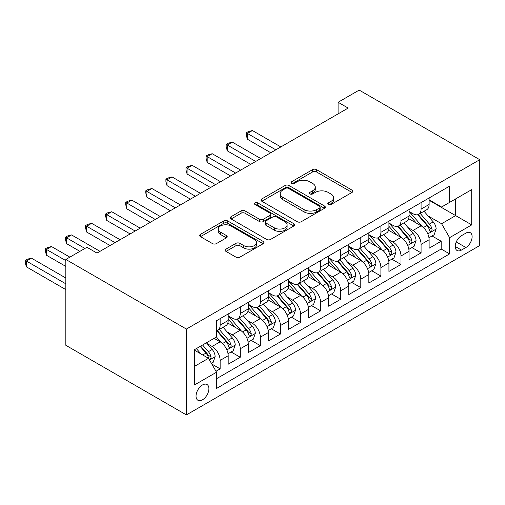 <?xml version="1.0" encoding="UTF-8"?>
<svg xmlns="http://www.w3.org/2000/svg" width="505" height="505" viewBox="0 0 505 505"><rect width="100%" height="100%" fill="white"/><g stroke="black" fill="none" stroke-linecap="round" stroke-linejoin="round"><path stroke-width="0.76" d="M328.307 204.506A1.951 1.13 0 0 0 331.065 204.506L352.023 192.411A2.79 1.61 0 0 0 352.837 191.269A2.79 1.61 0 0 0 352.023 190.132L316.521 169.636A2.79 1.61 0 0 0 312.576 169.636L291.625 181.731A1.951 1.13 0 0 0 291.05 182.532A1.951 1.13 0 0 0 291.625 183.328A1.951 1.13 0 0 0 294.383 183.328L297.098 181.762A8.926 5.151 0 0 1 309.716 181.762L312.677 183.473A8.926 5.151 0 0 1 315.29 187.115A8.926 5.151 0 0 1 312.677 190.757L309.963 192.323A1.951 1.13 0 0 0 309.395 193.118A1.951 1.13 0 0 0 309.963 193.92A1.951 1.13 0 0 0 312.728 193.92L315.436 192.355A8.926 5.151 0 0 1 328.061 192.355L331.021 194.059A8.926 5.151 0 0 1 333.635 197.701A8.926 5.151 0 0 1 331.021 201.35L328.307 202.915A1.951 1.13 0 0 0 327.732 203.711A1.951 1.13 0 0 0 328.307 204.506L328.307 202.915M202.467 399.827A9.09 5.252 120 0 0 208.407 391.817A9.09 5.252 120 0 0 207.018 384.526A9.09 5.252 120 0 0 202.467 384.98A9.09 5.252 120 0 0 196.527 392.991A9.09 5.252 120 0 0 197.922 400.276A9.09 5.252 120 0 0 202.467 399.827M225.994 249.116A2.79 1.61 0 0 0 225.18 250.253A2.79 1.61 0 0 0 225.994 251.389L235.955 257.14A2.79 1.61 0 0 0 239.9 257.14L263.174 243.707A2.79 1.61 0 0 0 263.989 242.564A2.79 1.61 0 0 0 263.174 241.428L227.673 220.931A2.79 1.61 0 0 0 223.728 220.931L200.453 234.37A2.79 1.61 0 0 0 199.639 235.507A2.79 1.61 0 0 0 200.453 236.643L212.485 243.593A2.79 1.61 0 0 0 216.43 243.593L226.391 237.842A2.79 1.61 0 0 0 227.206 236.7A2.79 1.61 0 0 0 226.391 235.564L220.426 232.117A7.461 4.305 0 0 1 218.242 229.074A7.461 4.305 0 0 1 222.844 225.091A7.461 4.305 0 0 1 230.974 226.025L254.35 239.522A7.461 4.305 0 0 1 256.534 242.564A7.461 4.305 0 0 1 251.926 246.547A7.461 4.305 0 0 1 243.795 245.613L239.9 243.366A2.79 1.61 0 0 0 235.955 243.366L225.994 249.116L225.994 251.389M479.75 159.694L359.194 90.092L338.098 102.275L348.141 108.076L96.979 253.081L86.936 247.28L65.839 259.463L186.395 329.064L479.75 159.694L479.75 245.537L186.395 414.908L186.395 329.064M297.293 221.727A2.79 1.61 0 0 0 301.239 221.727L324.513 208.294A2.79 1.61 0 0 0 325.327 207.157A2.79 1.61 0 0 0 324.513 206.015L289.011 185.518A2.79 1.61 0 0 0 285.066 185.518L261.792 198.957A2.79 1.61 0 0 0 260.978 200.094A2.79 1.61 0 0 0 261.792 201.236L297.293 221.727M255.77 204.929A1.951 1.13 0 0 1 257.752 205.207L257.752 202.884L293.841 223.721A2.79 1.61 0 0 1 294.661 224.858A2.79 1.61 0 0 1 293.841 226L270.566 239.433A2.79 1.61 0 0 1 266.627 239.433L231.126 218.943L231.126 216.664A2.79 1.61 0 0 0 230.305 217.8A2.79 1.61 0 0 0 231.126 218.943M231.126 216.664L241.087 210.913A2.79 1.61 0 0 1 245.026 210.913L259.425 219.227A2.79 1.61 0 0 0 263.37 219.227L269.979 215.408A2.79 1.61 0 0 0 270.794 214.272A2.79 1.61 0 0 0 269.979 213.135L254.987 204.481A1.951 1.13 0 0 1 254.419 203.679A1.951 1.13 0 0 1 255.625 202.638A1.951 1.13 0 0 1 257.752 202.884M215.982 371.263L220.148 368.852L211.81 364.042M207.069 343.551L212.113 346.462A11.369 6.565 60 0 1 220.148 360.387L228.191 355.747L228.191 364.212L240.241 357.256L231.101 351.972M227.162 331.949L232.205 334.865A11.369 6.565 60 0 1 240.241 348.785L248.283 344.145L248.283 352.61L260.334 345.654L251.193 340.376M247.254 320.353L252.298 323.263A11.369 6.565 60 0 1 260.334 337.182L268.376 332.542L268.376 341.014L280.426 334.051L271.286 328.774M267.347 308.751L272.391 311.661A11.369 6.565 60 0 1 280.426 325.586L288.469 320.94L288.469 329.411L300.519 322.449L291.379 317.172M287.44 297.148L292.483 300.065A11.369 6.565 60 0 1 300.519 313.984L308.561 309.344L308.561 317.809L320.612 310.853L311.471 305.575M307.532 285.546L312.576 288.462A11.369 6.565 60 0 1 320.612 302.381L328.654 297.742L328.654 306.213L340.705 299.25L331.564 293.973M327.625 273.95L332.669 276.86A11.369 6.565 60 0 1 340.705 290.779L348.747 286.139L348.747 294.611L360.797 287.648L351.657 282.371M347.718 262.348L352.761 265.258A11.369 6.565 60 0 1 360.797 279.183L368.839 274.543L368.839 283.008L380.896 276.052L371.749 270.768M367.81 250.745L372.854 253.661A11.369 6.565 60 0 1 380.896 267.581L388.932 262.941L388.932 271.412L400.989 264.45L391.842 259.172M387.903 239.149L392.947 242.059A11.369 6.565 60 0 1 400.989 255.978L409.025 251.339L409.025 259.81L421.082 252.847L421.082 244.382A11.369 6.565 -120 0 0 413.04 230.457L407.996 227.547M411.935 247.57L421.082 252.847M228.191 355.747A11.369 6.565 -120 0 0 220.148 341.822L214.12 338.344M248.283 344.145A11.369 6.565 -120 0 0 240.241 330.226L227.818 323.048M268.376 332.542A11.369 6.565 -120 0 0 260.334 318.623L247.911 311.446M288.469 320.94A11.369 6.565 -120 0 0 280.426 307.021L268.003 299.85M308.561 309.344A11.369 6.565 -120 0 0 300.519 295.425L288.096 288.248M328.654 297.742A11.369 6.565 -120 0 0 320.612 283.823L308.189 276.645M348.747 286.139A11.369 6.565 -120 0 0 340.705 272.22L328.282 265.049M368.839 274.543A11.369 6.565 -120 0 0 360.797 260.618L348.374 253.447M388.932 262.941A11.369 6.565 -120 0 0 380.896 249.022L368.467 241.844M409.025 251.339A11.369 6.565 -120 0 0 400.989 237.419L388.56 230.248M465.888 233.127L461.463 235.677A8.806 5.088 120 0 0 455.712 243.442A8.806 5.088 120 0 0 457.063 250.499A8.806 5.088 120 0 0 461.463 250.063L465.888 247.513A8.806 5.088 120 0 0 471.638 239.749A8.806 5.088 120 0 0 470.288 232.691A8.806 5.088 120 0 0 465.888 233.127M194.431 366.415L208.496 358.298L216.531 372.217L216.531 388.459L449.608 253.895L449.608 237.653L441.572 223.734L428.088 215.944M216.531 372.217L194.431 384.98L194.431 349.712L216.531 336.949L216.531 320.713L449.608 186.143L449.608 202.385L471.714 189.627L471.714 224.889L449.608 237.653M228.191 315.84L232.205 318.156A11.369 6.565 60 0 0 237.887 318.724L245.929 314.078A11.369 6.565 -120 0 0 248.283 308.877L248.283 302.381M248.283 304.237L252.298 306.56A11.369 6.565 60 0 0 257.979 307.122L266.021 302.482A11.369 6.565 -120 0 0 268.376 297.275L268.376 290.779M268.376 292.635L272.391 294.958A11.369 6.565 60 0 0 278.072 295.52L286.114 290.88A11.369 6.565 -120 0 0 288.469 285.678L288.469 279.183M288.469 281.039L292.483 283.356A11.369 6.565 60 0 0 298.171 283.917L306.207 279.278A11.369 6.565 -120 0 0 308.561 274.076L308.561 267.581M308.561 269.436L312.576 271.759A11.369 6.565 60 0 0 318.264 272.321L326.299 267.682A11.369 6.565 -120 0 0 328.654 262.474L328.654 255.978M328.654 257.834L332.669 260.157A11.369 6.565 60 0 0 338.356 260.719L346.392 256.079A11.369 6.565 -120 0 0 348.747 250.878L348.747 244.382M348.747 246.238L352.761 248.555A11.369 6.565 60 0 0 358.449 249.116L366.485 244.477A11.369 6.565 -120 0 0 368.839 239.275L368.839 232.78M368.839 234.636L372.854 236.952A11.369 6.565 60 0 0 378.542 237.52L386.577 232.881A11.369 6.565 -120 0 0 388.932 227.673L388.932 221.177M388.932 223.033L392.947 225.356A11.369 6.565 60 0 0 398.634 225.918L406.67 221.278A11.369 6.565 -120 0 0 409.025 216.077L409.025 209.575M216.531 378.712L441.174 249.022L441.174 241.245L429.117 248.207L429.117 239.742A11.369 6.565 -120 0 0 421.082 225.817L408.652 218.646M409.025 211.437L413.04 213.754A11.369 6.565 -120 0 0 418.727 214.316A11.369 6.565 -120 0 0 421.082 209.114L421.082 202.619M418.727 214.316L426.763 209.676A11.369 6.565 -120 0 0 429.117 204.475L429.117 197.979M220.148 318.623L220.148 325.119A11.369 6.565 60 0 1 217.794 330.32A11.369 6.565 60 0 1 216.531 330.781M217.794 330.32L225.836 325.681A11.369 6.565 -120 0 0 228.191 320.479L228.191 313.984M240.241 307.021L240.241 313.517A11.369 6.565 60 0 1 237.887 318.724M260.334 295.419L260.334 301.921A11.369 6.565 60 0 1 257.979 307.122M280.426 283.823L280.426 290.318A11.369 6.565 60 0 1 278.072 295.52M300.519 272.22L300.519 278.716A11.369 6.565 60 0 1 298.171 283.917M320.612 260.618L320.612 267.113A11.369 6.565 60 0 1 318.264 272.321M340.705 249.022L340.705 255.517A11.369 6.565 60 0 1 338.356 260.719M360.797 237.419L360.797 243.915A11.369 6.565 60 0 1 358.449 249.116M380.896 225.817L380.896 232.313A11.369 6.565 60 0 1 378.542 237.52M400.989 214.221L400.989 220.717A11.369 6.565 60 0 1 398.634 225.918M400.989 255.978L400.989 264.45M380.896 267.581L380.896 276.052M360.797 279.183L360.797 287.648M340.705 290.779L340.705 299.25M320.612 302.381L320.612 310.853M300.519 313.984L300.519 322.449M280.426 325.586L280.426 334.051M260.334 337.182L260.334 345.654M240.241 348.785L240.241 357.256M220.148 360.387L220.148 368.852M208.496 358.298L194.431 350.173M441.572 223.734L455.636 215.61L455.636 198.907L471.714 189.627M429.117 200.296L471.714 224.889M429.117 199.835L441.572 207.025L449.608 202.385M65.839 259.463L65.839 345.306L186.395 414.908M338.098 102.275L338.098 113.871M432.027 235.968L441.174 241.245M441.174 249.022L449.608 253.895M329.09 204.784L331.021 203.666A8.926 5.151 0 0 0 333.635 200.024L333.635 197.701M315.29 187.115L315.29 189.432A8.926 5.151 0 0 1 312.677 193.08L310.745 194.191M351.985 192.43L316.521 171.952A2.79 1.61 0 0 0 312.576 171.952L292.401 183.605M324.475 208.312L289.011 187.841A2.79 1.61 0 0 0 285.066 187.841L261.83 201.255M319.577 207.953A1.951 1.13 0 0 0 320.151 207.157A1.951 1.13 0 0 0 319.577 206.356L288.418 188.365A1.951 1.13 0 0 0 285.66 188.365L282.8 190.019A8.926 5.151 0 0 0 280.18 193.661A8.926 5.151 0 0 0 282.8 197.303L304.098 209.6A8.926 5.151 0 0 0 316.717 209.6L319.577 207.953L319.577 210.269A1.951 1.13 0 0 0 320.151 209.474L320.151 207.157M280.18 193.661L280.18 195.984A8.926 5.151 0 0 0 282.8 199.626L282.8 197.303M319.577 210.269L316.717 211.923A8.926 5.151 0 0 1 304.098 211.923L282.8 199.626M231.164 218.962L241.087 213.23L241.087 210.913M270.794 214.272L270.794 216.588A2.79 1.61 0 0 1 269.979 217.731L263.37 221.543A2.79 1.61 0 0 1 259.425 221.543L245.026 213.23A2.79 1.61 0 0 0 241.087 213.23M257.752 205.207L293.803 226.019M274.366 227.85A7.461 4.305 0 0 0 282.497 228.784A7.461 4.305 0 0 0 287.105 224.801A7.461 4.305 0 0 0 284.915 221.758L276.683 217.005A2.79 1.61 0 0 0 272.738 217.005L266.129 220.818A2.79 1.61 0 0 0 265.314 221.96A2.79 1.61 0 0 0 266.129 223.096L274.366 227.85L274.366 230.173A7.461 4.305 0 0 0 282.497 231.101A7.461 4.305 0 0 0 287.105 227.124L287.105 224.801M265.314 221.96L265.314 224.277A2.79 1.61 0 0 0 266.129 225.413L266.129 223.096M274.366 230.173L266.129 225.413M256.534 242.564L256.534 244.887A7.461 4.305 0 0 1 251.926 248.864A7.461 4.305 0 0 1 243.795 247.936L239.9 245.682A2.79 1.61 0 0 0 235.955 245.682L226.032 251.414M218.242 229.074L218.242 231.391A7.461 4.305 0 0 0 220.426 234.44L220.426 232.117M226.354 237.861L220.426 234.44M263.137 243.726L227.673 223.254A2.79 1.61 0 0 0 223.728 223.254L200.491 236.668M428.947 237.748L434.142 234.749L436.15 228.948A7.531 4.349 -120 0 0 433.214 221.878L424.036 211.254M422.193 226.556L411.31 213.95A21.74 12.549 -120 0 0 409.025 211.557M416.227 223.014L410.136 215.963A18.041 10.416 -120 0 0 409.025 214.751M280.83 146.936L252.399 130.524L247.374 133.421L247.374 139.222L270.781 152.737M417.698 214.726L426.984 225.476A7.531 4.349 60 0 1 429.673 230.665L430.222 231.555L431.238 231.416L431.92 230.583L432.084 229.27A7.531 4.349 -120 0 0 429.395 224.087L420.217 213.457M418.247 214.549L428.227 226.101A3.838 2.216 60 0 1 429.193 227.603L432.084 229.27M247.374 139.222L246.27 135.106L246.27 132.783L275.806 149.834M246.27 132.783L248.283 131.622L252.399 130.524M408.854 249.35L414.049 246.352L416.057 240.55A7.531 4.349 -120 0 0 413.122 233.48L403.943 222.85M402.1 238.152L391.217 225.546A21.74 12.549 -120 0 0 388.932 223.159M396.135 234.617L390.043 227.566A18.041 10.416 -120 0 0 388.932 226.354M260.738 158.538L232.306 142.12L227.282 145.023L227.282 150.825L250.688 164.333M397.605 226.328L406.891 237.079A7.531 4.349 60 0 1 409.58 242.267L410.129 243.157L411.146 243.012L411.827 242.185L411.992 240.872A7.531 4.349 -120 0 0 409.302 235.684L400.124 225.053M398.155 226.152L408.135 237.703A3.838 2.216 60 0 1 409.101 239.206L411.992 240.872M227.282 150.825L226.177 146.702L226.177 144.386L255.713 161.436M226.177 144.386L228.191 143.224L232.306 142.12M388.762 260.952L393.951 257.954L395.964 252.153A7.531 4.349 -120 0 0 393.029 245.083L383.851 234.453M382.007 249.754L371.124 237.148A21.74 12.549 -120 0 0 368.839 234.762M376.042 246.219L369.95 239.168A18.041 10.416 -120 0 0 368.839 237.956M240.645 170.134L212.214 153.722L207.189 156.619L207.189 162.421L230.596 175.936M377.513 237.924L386.798 248.675A7.531 4.349 60 0 1 389.488 253.864L390.03 254.76L391.053 254.615L391.735 253.788L391.899 252.475A7.531 4.349 -120 0 0 389.21 247.286L380.031 236.656M378.062 237.754L388.042 249.306A3.838 2.216 60 0 1 389.008 250.802L391.899 252.475M207.189 162.421L206.084 158.305L206.084 155.982L235.62 173.038M206.084 155.982L208.098 154.827L212.214 153.722M368.669 272.548L373.858 269.55L375.872 263.755A7.531 4.349 -120 0 0 372.936 256.679L363.758 246.055M361.915 261.356L351.032 248.75A21.74 12.549 -120 0 0 348.747 246.358M355.949 257.815L349.858 250.77A18.041 10.416 -120 0 0 348.747 249.552M220.552 181.737L192.121 165.324L187.096 168.222L187.096 174.023L210.503 187.538M357.42 249.527L366.706 260.277A7.531 4.349 60 0 1 369.395 265.466L369.938 266.356L370.96 266.217L371.642 265.39L371.806 264.071A7.531 4.349 -120 0 0 369.117 258.888L359.939 248.258M357.969 249.35L367.943 260.902A3.838 2.216 60 0 1 368.915 262.404L371.806 264.071M187.096 174.023L185.991 169.907L185.991 167.584L215.528 184.634M185.991 167.584L187.999 166.423L192.121 165.324M348.576 284.151L353.765 281.152L355.779 275.351A7.531 4.349 -120 0 0 352.844 268.281L343.665 257.651M341.822 272.952L330.939 260.353A21.74 12.549 -120 0 0 328.654 257.96M335.85 269.418L329.765 262.366A18.041 10.416 -120 0 0 328.654 261.154M200.46 193.339L172.028 176.92L167.004 179.824L167.004 185.625L190.41 199.14M337.327 261.129L346.613 271.879A7.531 4.349 60 0 1 349.302 277.068L349.845 277.958L350.868 277.813L351.549 276.986L351.714 275.673A7.531 4.349 -120 0 0 349.024 270.484L339.846 259.86M337.877 260.952L347.85 272.504A3.838 2.216 60 0 1 348.822 274.007L351.714 275.673M167.004 185.625L165.899 181.503L165.899 179.187L195.435 196.237M165.899 179.187L167.906 178.025L172.028 176.92M328.484 295.753L333.672 292.755L335.686 286.954A7.531 4.349 -120 0 0 332.751 279.884L323.572 269.253M321.729 284.555L310.846 271.949A21.74 12.549 -120 0 0 308.561 269.563M315.758 281.02L309.672 273.969A18.041 10.416 -120 0 0 308.561 272.757M180.367 204.935L151.936 188.523L146.911 191.427L146.911 197.221L170.318 210.736M317.235 272.725L326.52 283.482A7.531 4.349 60 0 1 329.209 288.664L329.752 289.561L330.775 289.416L331.45 288.589L331.621 287.276A7.531 4.349 -120 0 0 328.932 282.087L319.753 271.456M317.784 272.555L327.758 284.107A3.838 2.216 60 0 1 328.73 285.603L331.621 287.276M146.911 197.221L145.806 193.106L145.806 190.783L175.342 207.839M145.806 190.783L147.814 189.627L151.936 188.523M308.391 307.349L313.58 304.357L315.593 298.556A7.531 4.349 -120 0 0 312.658 291.486L303.48 280.856M301.636 296.157L290.754 283.551A21.74 12.549 -120 0 0 288.469 281.159M295.665 292.622L289.58 285.571A18.041 10.416 -120 0 0 288.469 284.359M160.274 216.538L131.843 200.125L126.818 203.023L126.818 208.824L150.225 222.339M297.142 284.328L306.428 295.078A7.531 4.349 60 0 1 309.117 300.267L309.66 301.157L310.682 301.018L311.358 300.191L311.528 298.872A7.531 4.349 -120 0 0 308.839 293.689L299.661 283.059M297.691 284.151L307.665 295.703A3.838 2.216 60 0 1 308.637 297.205L311.528 298.872M126.818 208.824L125.713 204.708L125.713 202.385L155.25 219.441M125.713 202.385L127.721 201.224L131.843 200.125M288.298 318.952L293.487 315.953L295.501 310.152A7.531 4.349 -120 0 0 292.565 303.082L283.387 292.452M281.544 307.76L270.661 295.154A21.74 12.549 -120 0 0 268.376 292.761M275.572 304.218L269.487 297.167A18.041 10.416 -120 0 0 268.376 295.955M140.182 228.14L111.75 211.728L106.725 214.625L106.725 220.426L130.132 233.941M277.049 295.93L286.335 306.68A7.531 4.349 60 0 1 289.024 311.869L289.567 312.759L290.59 312.614L291.265 311.787L291.435 310.474A7.531 4.349 -120 0 0 288.746 305.285L279.568 294.661M277.599 295.753L287.572 307.305A3.838 2.216 60 0 1 288.544 308.808L291.435 310.474M106.725 220.426L105.621 216.304L105.621 213.987L135.157 231.037M105.621 213.987L107.628 212.826L111.75 211.728M268.205 330.554L273.394 327.556L275.402 321.754A7.531 4.349 -120 0 0 272.473 314.684L263.294 304.054M261.451 319.356L250.568 306.75A21.74 12.549 -120 0 0 248.283 304.363M255.48 315.821L249.394 308.77A18.041 10.416 -120 0 0 248.283 307.558M120.089 239.742L91.657 223.324L86.633 226.227L86.633 232.029L110.039 245.537M256.957 307.532L266.242 318.283A7.531 4.349 60 0 1 268.931 323.465L269.474 324.362L270.497 324.216L271.172 323.389L271.343 322.076A7.531 4.349 -120 0 0 268.654 316.887L259.475 306.257M257.506 307.356L267.48 318.907A3.838 2.216 60 0 1 268.452 320.404L271.343 322.076M86.633 232.029L85.528 227.906L85.528 225.59L115.064 242.64M85.528 225.59L87.535 224.428L91.657 223.324M248.113 342.156L253.302 339.158L255.309 333.357A7.531 4.349 -120 0 0 252.38 326.287L243.202 315.657M241.358 330.958L230.469 318.352A21.74 12.549 -120 0 0 228.191 315.966M235.387 327.423L229.302 320.372A18.041 10.416 -120 0 0 228.191 319.16M99.996 251.339L71.565 234.926L66.54 237.823L66.54 243.625L79.904 251.339M236.864 319.128L246.15 329.879A7.531 4.349 60 0 1 248.839 335.067L249.382 335.964L250.398 335.819L251.08 334.992L251.244 333.679A7.531 4.349 -120 0 0 248.561 328.49L239.383 317.86M237.413 318.952L247.387 330.504A3.838 2.216 60 0 1 248.353 332.006L251.244 333.679M66.54 243.625L65.435 239.509L65.435 237.186L84.922 248.441M65.435 237.186L67.443 236.031L71.565 234.926M228.02 353.752L233.209 350.754L235.216 344.953A7.531 4.349 -120 0 0 232.287 337.883L223.109 327.259M221.266 342.56L216.462 336.993M215.294 339.019L214.518 338.116M69.854 257.14L51.472 246.528L46.447 249.426L46.447 255.227L65.839 266.419M216.771 330.731L226.057 341.481A7.531 4.349 60 0 1 228.746 346.67L229.289 347.56L230.305 347.421L230.987 346.588L231.151 345.275A7.531 4.349 -120 0 0 228.468 340.092L219.29 329.462M217.32 330.554L227.294 342.106A3.838 2.216 60 0 1 228.26 343.608L231.151 345.275M46.447 255.227L45.343 251.111L45.343 248.788L65.839 260.618M45.343 248.788L47.35 247.627L51.472 246.528M211.412 363.341L213.116 362.356L215.124 356.555A7.531 4.349 -120 0 0 212.195 349.485L206.412 342.794M201.022 353.98L196.369 348.595M195.201 350.622L194.431 349.731M65.839 278.021L31.379 258.124L26.355 261.028L26.355 266.829L65.839 289.624M200.188 346.392L205.964 353.083A7.531 4.349 60 0 1 208.647 358.272L209.196 359.162L210.213 359.017L210.894 358.19L211.058 356.877A7.531 4.349 -120 0 0 208.376 351.688L202.6 344.997M200.649 346.121L207.202 353.708A3.838 2.216 60 0 1 208.167 355.211L211.058 356.877M26.355 266.829L25.25 262.707L25.25 260.391L65.839 283.823M25.25 260.391L27.257 259.229L31.379 258.124M212.113 346.462L220.148 341.822M232.205 334.865L240.241 330.226M252.298 323.263L260.334 318.623M272.391 311.661L280.426 307.021M292.483 300.065L300.519 295.425M312.576 288.462L320.612 283.823M332.669 276.86L340.705 272.22M352.761 265.258L360.797 260.618M372.854 253.661L380.896 249.022M392.947 242.059L400.989 237.419M413.04 230.457L421.082 225.817M421.082 209.114L429.117 204.475M220.148 325.119L228.191 320.479M240.241 313.517L248.283 308.877M260.334 301.921L268.376 297.275M280.426 290.318L288.469 285.678M300.519 278.716L308.561 274.076M320.612 267.113L328.654 262.474M340.705 255.517L348.747 250.878M360.797 243.915L368.839 239.275M380.896 232.313L388.932 227.673M400.989 220.717L409.025 216.077M421.082 244.382L429.117 239.742M456.249 241.952L465.888 247.513M455.239 246.465L461.463 250.063M331.021 203.666L331.021 201.35M309.963 193.92L309.963 192.323M312.677 193.08L312.677 190.757M291.625 183.328L291.625 181.731M312.576 171.952L312.576 169.636M316.521 171.952L316.521 169.636M352.023 192.411L352.023 190.132M261.792 201.236L261.792 198.957M285.066 187.841L285.066 185.518M289.011 187.841L289.011 185.518M324.513 208.294L324.513 206.015M304.098 211.923L304.098 209.6M316.717 211.923L316.717 209.6M245.026 213.23L245.026 210.913M259.425 221.543L259.425 219.227M263.37 221.543L263.37 219.227M269.979 217.731L269.979 215.408M293.841 226L293.841 223.721M235.955 245.682L235.955 243.366M239.9 245.682L239.9 243.366M243.795 247.936L243.795 245.613M226.391 237.842L226.391 235.564M200.453 236.643L200.453 234.37M223.728 223.254L223.728 220.931M227.673 223.254L227.673 220.931M263.174 243.707L263.174 241.428M427.798 233.891L436.099 229.093M411.31 213.95L412.345 213.35M429.395 224.087L433.214 221.878M423.398 227.553L426.984 225.476M407.705 245.487L416.006 240.696M391.217 225.546L392.252 224.952M409.302 235.684L413.122 233.48M403.299 239.149L406.891 237.079M387.613 257.089L395.914 252.298M371.124 237.148L372.16 236.555M389.21 247.286L393.029 245.083M383.207 250.751L386.798 248.675M367.52 268.692L375.821 263.9M351.032 248.75L352.067 248.151M369.117 258.888L372.936 256.679M363.114 262.354L366.706 260.277M347.427 280.288L355.728 275.496M330.939 260.353L331.974 259.753M349.024 270.484L352.844 268.281M343.021 273.95L346.613 271.879M327.335 291.89L335.636 287.099M310.846 271.949L311.882 271.355M328.932 282.087L332.751 279.884M322.929 285.552L326.52 283.482M307.242 303.492L315.543 298.701M290.754 283.551L291.789 282.952M308.839 293.689L312.658 291.486M302.836 297.155L306.428 295.078M287.149 315.088L295.45 310.297M270.661 295.154L271.69 294.554M288.746 305.285L292.565 303.082M282.743 308.751L286.335 306.68M267.057 326.691L275.358 321.9M250.568 306.75L251.597 306.156M268.654 316.887L272.473 314.684M262.65 320.353L266.242 318.283M246.964 338.293L255.265 333.502M230.469 318.352L231.505 317.752M248.561 328.49L252.38 326.287M242.558 331.955L246.15 329.879M226.871 349.896L235.172 345.098M228.468 340.092L232.287 337.883M222.465 343.558L226.057 341.481M209.449 359.951L215.079 356.7M208.376 351.688L212.195 349.485M202.713 354.958L205.964 353.083"/></g></svg>
